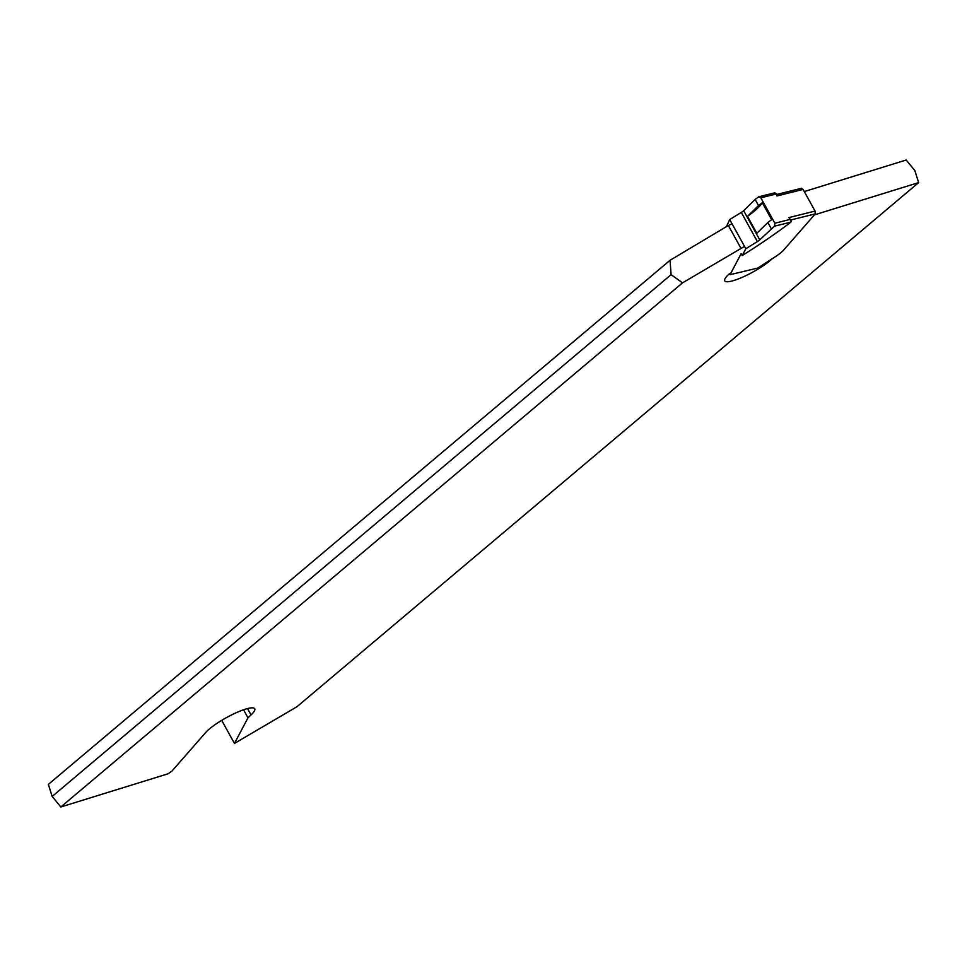 <?xml version="1.0" encoding="UTF-8"?>
<svg xmlns="http://www.w3.org/2000/svg" width="967" height="967" viewBox="0 0 967 967"><rect width="100%" height="100%" fill="white"/><g stroke="black" fill="none" stroke-linecap="round" stroke-linejoin="round"><path stroke-width="1.45" d="M815.278 213.888L815.048 211.072L803.106 189.423L776.972 195.938L776.453 194.065A2.2 2.2 0 0 0 773.999 193.001A2.2 1.716 -104 0 1 775.933 194.053L760.836 197.812L774.857 223.232L789.954 219.461L791.115 220.621L790.933 222.096L774.446 226.205L759.748 239.864A4.944 1.003 -28.9 0 1 757.403 241.605L745.799 248.724L742.185 255.566L741.145 253.68L730.025 274.701L757.777 268.052L775.014 256.932A19.763 4.013 -28.9 0 0 783.657 250.054L815.278 213.888L790.764 219.993M801.244 188.468L803.106 189.423M760.836 197.812L758.865 196.772L755.13 199.444L758.503 205.56L762.286 202.719L771.642 219.654L767.858 222.507L771.231 228.623M774.446 226.205L774.857 223.232M767.858 222.507L756.823 233.313L747.467 216.366L758.503 205.56M755.13 199.444L743.647 210.685A4.944 1.003 -28.9 0 1 741.302 212.426L729.698 219.545L726.483 226.604M790.933 222.096L790.909 222.108A175.668 35.622 -28.9 0 1 742.185 255.566M729.698 219.545L745.799 248.724M762.286 202.719A43.479 8.812 -28.9 0 1 747.467 216.366M791.115 220.621L788.915 217.587L815.048 211.072M222.483 719.883L221.975 720.838L234.449 743.43L247.987 717.828L251.045 714.939A29.095 5.899 -28.9 0 0 254.732 708.738A29.095 5.899 -28.9 0 0 232.926 714.262A29.095 5.899 -28.9 0 0 205.633 732.551L172.041 770.989L168.234 773.733L60.824 806.986L682.545 282.848L671.086 274.664L670.071 260.256L48.35 784.394L52.17 796.433L671.086 274.664M234.449 743.43L296.929 706.744L918.65 182.606L914.83 170.567L906.176 160.014L804.278 191.563M814.407 214.879L918.65 182.606M772.162 258.769A29.095 5.899 -28.9 0 1 744.723 276.199A29.095 5.899 -28.9 0 1 724.742 280.853A29.095 5.899 -28.9 0 1 728.429 274.64L729.456 273.673M744.517 246.392L682.545 282.848M740.819 248.084L728.356 225.492L670.071 260.256M728.356 225.492L732.043 223.8M60.824 806.986L52.17 796.433M247.987 717.828L243.539 709.778M743.647 210.685L759.748 239.864M776.972 195.938L776.453 194.065M789.954 219.461L788.915 217.587M741.302 212.426L757.403 241.605M251.045 714.939L247.516 708.557M758.865 196.772L773.999 193.001M801.631 188.251L776.682 194.476"/></g></svg>
